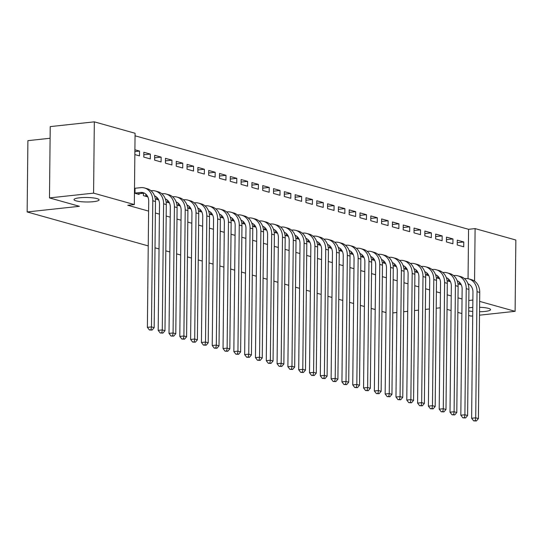 <?xml version="1.0" encoding="UTF-8"?>
<svg xmlns="http://www.w3.org/2000/svg" width="543" height="543" viewBox="0 0 543 543"><rect width="100%" height="100%" fill="white"/><g stroke="black" fill="none" stroke-linecap="round" stroke-linejoin="round"><path stroke-width="0.81" d="M468.738 307.901A12.537 2.24 0.6 0 1 471.114 307.562A12.537 2.24 0.6 0 1 472.79 307.413M479.584 307.29A12.537 2.24 0.6 0 1 490.567 309.632A12.537 2.24 0.6 0 1 484.947 311.438A12.537 2.24 0.6 0 1 479.537 311.743M79.638 197.801A12.537 2.24 0.6 0 1 92.5 197.822A12.537 2.24 0.6 0 1 99.091 199.872A12.537 2.24 0.6 0 1 93.471 201.677A12.537 2.24 0.6 0 1 80.608 201.65A12.537 2.24 0.6 0 1 74.018 199.607A12.537 2.24 0.6 0 1 79.638 197.801M468.052 278.702L468.568 229.309L135.051 135.798M468.568 229.309L475.105 228.603L515.85 240.026L515.103 311.329L479.645 301.385M50.105 138.255L27.897 140.657L27.15 211.96L148.239 245.911M27.15 211.96L79.421 206.306L49.481 197.91L50.227 126.607L94.326 121.842L135.078 133.266L134.331 204.562L93.579 193.138L94.326 121.842M386.019 312.578L381.98 311.451M375.213 309.551L371.168 308.417M364.401 306.517L360.362 305.39M353.595 303.489L349.556 302.356M342.782 300.455L338.744 299.329M331.977 297.428L327.938 296.295M321.171 294.401L317.132 293.268M310.358 291.367L306.32 290.233M299.553 288.34L295.514 287.206M288.747 285.306L284.702 284.172M277.935 282.279L273.896 281.145M267.129 279.245L263.09 278.111M256.316 276.217L252.278 275.084M245.511 273.183L241.472 272.05M234.705 270.156L230.666 269.023M223.892 267.122L219.854 265.989M213.087 264.095L209.048 262.961M202.281 261.061L198.236 259.927M191.469 258.034L187.43 256.9M180.663 255L176.624 253.873M169.85 251.972L165.812 250.839M159.045 248.938L155.006 247.812M446.482 237.128L446.434 241.947L452.916 243.766L452.971 238.947L446.482 237.128M447.14 280.799L450.459 281.729M424.864 231.067L424.816 235.886L431.298 237.705L431.352 232.886L424.864 231.067M425.529 274.738L428.848 275.668M403.252 225.006L403.198 229.825L409.687 231.644L409.734 226.825L403.252 225.006M403.911 268.676L407.23 269.606M381.634 218.944L381.58 223.764L388.069 225.583L388.116 220.763L381.634 218.944M382.292 262.615L385.611 263.545M360.016 212.883L359.968 217.702L366.45 219.521L366.498 214.702L360.016 212.883M360.674 256.554L363.993 257.484M338.398 206.822L338.35 211.641L344.832 213.46L344.886 208.641L338.398 206.822M339.063 250.493L342.382 251.423M316.786 200.761L316.732 205.58L323.221 207.399L323.268 202.58L316.786 200.761M317.445 244.431L320.764 245.361M295.168 194.699L295.114 199.519L301.603 201.338L301.65 196.518L295.168 194.699M295.826 238.37L299.145 239.3M273.55 188.638L273.502 193.457L279.984 195.276L280.032 190.457L273.55 188.638M274.208 232.309L277.527 233.246M251.932 182.577L251.884 187.396L258.366 189.215L258.42 184.396L251.932 182.577M252.597 226.248L255.916 227.184M230.32 176.516L230.266 181.335L236.755 183.154L236.802 178.335L230.32 176.516M230.979 220.193L234.298 221.123M208.702 170.461L208.648 175.274L215.137 177.093L215.184 172.274L208.702 170.461M209.36 214.132L212.68 215.062M187.084 164.4L187.036 169.212L193.518 171.031L193.566 166.212L187.084 164.4M187.742 208.071L191.061 209.001M165.466 158.339L165.418 163.151L171.9 164.97L171.955 160.158L165.466 158.339M166.131 202.01L169.45 202.939M143.854 152.278L143.8 157.09L150.289 158.909L150.336 154.097L143.854 152.278M143.42 193.22L143.4 195.636L147.832 196.878M134.331 204.562L127.795 205.274L148.599 211.105M155.373 213.005L159.411 214.139M166.178 216.033L170.217 217.166M176.984 219.067L181.023 220.193M187.797 222.094L191.835 223.227M198.602 225.128L202.641 226.255M209.408 228.155L213.453 229.289M220.22 231.189L224.259 232.316M231.026 234.216L235.065 235.35M241.839 237.243L245.877 238.377M252.644 240.277L256.683 241.411M263.45 243.305L267.489 244.438M274.263 246.339L278.301 247.472M285.068 249.366L289.107 250.499M295.874 252.4L299.919 253.533M306.686 255.427L310.725 256.561M317.492 258.461L321.531 259.595M328.305 261.488L332.343 262.622M339.11 264.522L343.149 265.656M349.916 267.55L353.955 268.683M360.728 270.584L364.767 271.717M371.534 273.611L375.573 274.744M382.34 276.645L386.385 277.772M393.152 279.672L397.191 280.806M403.958 282.706L407.997 283.833M414.771 285.733L418.809 286.867M425.576 288.761L429.615 289.894M436.382 291.795L440.421 292.928M447.194 294.822L451.233 295.955M458 297.856L462.039 298.989M134.447 193.125L139.076 194.421L139.083 193.688M134.902 149.766L139.531 151.063L139.476 155.882L134.854 154.585M155.318 198.976L158.637 199.905M154.66 155.305L154.612 160.124L161.095 161.943L161.142 157.124L154.66 155.305M176.937 205.037L180.256 205.967M176.278 161.366L176.224 166.185L182.713 168.004L182.76 163.185L176.278 161.366M198.555 211.098L201.874 212.028M197.89 167.427L197.842 172.246L204.324 174.065L204.378 169.246L197.89 167.427M220.173 217.159L223.492 218.089M219.508 173.488L219.46 178.308L225.942 180.127L225.997 175.308L219.508 173.488M241.784 223.221L245.103 224.15M241.126 179.55L241.078 184.369L247.56 186.188L247.608 181.369L241.126 179.55M263.403 229.282L266.722 230.212M262.744 185.611L262.69 190.43L269.179 192.249L269.226 187.43L262.744 185.611M285.021 235.343L288.34 236.273M284.356 191.672L284.308 196.491L290.79 198.31L290.844 193.491L284.356 191.672M306.639 241.404L309.958 242.334M305.974 197.733L305.926 202.553L312.408 204.365L312.463 199.552L305.974 197.733M328.25 247.465L331.569 248.395M327.592 203.795L327.544 208.614L334.026 210.426L334.074 205.614L327.592 203.795M349.868 253.527L353.188 254.457M349.21 209.856L349.156 214.668L355.645 216.487L355.692 211.675L349.21 209.856M371.487 259.588L374.806 260.518M370.821 215.917L370.774 220.729L377.256 222.549L377.31 217.736L370.821 215.917M393.105 265.649L396.424 266.579M392.44 221.978L392.392 226.791L398.874 228.61L398.929 223.791L392.44 221.978M414.716 271.71L418.035 272.64M414.058 228.04L414.01 232.852L420.492 234.671L420.54 229.852L414.058 228.04M436.334 277.772L439.654 278.702M435.676 234.094L435.622 238.913L442.111 240.732L442.158 235.913L435.676 234.094M457.953 283.826L461.272 284.763M457.287 240.155L457.24 244.974L463.722 246.793L463.776 241.974L457.287 240.155M474.555 281.111L475.105 228.603M468.657 315.442L470.998 316.101L472.702 315.917M479.496 315.178L515.103 311.329M49.481 197.91L93.579 193.138M472.749 311.478A12.537 2.24 0.6 0 1 468.704 310.901M468.813 300.503L472.872 300.062M440.271 307.793L436.212 308.227M429.418 308.967L425.359 309.401M418.565 310.141L414.506 310.576M407.712 311.315L403.653 311.75M396.858 312.49L392.806 312.924M461.889 313.542L457.851 312.408M451.077 310.515L447.038 309.381M134.881 151.565L139.531 151.063M143.827 154.796L150.336 154.097M154.633 157.83L161.142 157.124M165.439 160.857L171.955 160.158M176.251 163.891L182.76 163.185M187.057 166.918L193.566 166.212M197.869 169.952L204.378 169.246M208.675 172.979L215.184 172.274M219.481 176.013L225.997 175.308M230.293 179.041L236.802 178.335M241.099 182.075L247.608 181.369M251.904 185.102L258.42 184.396M262.717 188.136L269.226 187.43M273.523 191.163L280.032 190.457M284.335 194.197L290.844 193.491M295.141 197.224L301.65 196.518M305.947 200.252L312.463 199.552M316.759 203.286L323.268 202.58M327.565 206.313L334.074 205.614M338.37 209.347L344.886 208.641M349.183 212.374L355.692 211.675M359.989 215.408L366.498 214.702M370.801 218.435L377.31 217.736M381.607 221.469L388.116 220.763M392.413 224.497L398.929 223.791M403.225 227.531L409.734 226.825M414.031 230.558L420.54 229.852M424.836 233.592L431.352 232.886M435.649 236.619L442.158 235.913M446.455 239.653L452.971 238.947M457.267 242.68L463.776 241.974M137.318 193.932L143.338 193.227A9.794 8.023 105.7 0 1 144.492 193.199M134.99 193.077L140.637 192.466A9.794 8.023 105.7 0 1 143.182 192.67A9.794 8.023 105.7 0 1 148.707 201.222L147.384 327.348L151.47 326.906L152.787 200.781A14.688 12.041 -74.3 0 0 144.506 187.959A14.688 12.041 -74.3 0 0 140.691 187.647L135.044 188.258L134.99 193.077L134.447 193.091M134.501 188.278L135.044 188.258M151.029 329.771L149.393 329.947L152.108 330.069L151.029 329.771L151.47 326.906L154.171 327.66L155.488 201.534A14.688 12.041 -74.3 0 0 147.207 188.713L144.506 187.959M154.171 327.66L152.108 330.069M149.393 329.947L147.384 327.348M145.823 194.116L145.802 196.111L147.343 195.942M145.802 196.111L145.151 196.125M154.531 195.88A9.794 8.023 105.7 0 1 159.513 204.249L158.189 330.375L162.276 329.934L163.599 203.808A14.688 12.041 -74.3 0 0 155.312 190.987A14.688 12.041 -74.3 0 0 151.497 190.681L150.995 190.736M154.653 196.22A9.794 8.023 105.7 0 1 155.298 196.227M161.834 332.798L160.199 332.974L162.914 333.103L161.834 332.798L162.276 329.934L164.977 330.694L166.301 204.568A14.688 12.041 -74.3 0 0 158.013 191.747L155.312 190.987M164.977 330.694L162.914 333.103M160.199 332.974L158.189 330.375M156.628 197.15L156.608 199.138L158.149 198.976M156.608 199.138L155.963 199.159M165.343 198.914A9.794 8.023 105.7 0 1 170.319 207.283L169.002 333.409L173.081 332.961L174.405 206.835A14.688 12.041 -74.3 0 0 166.117 194.021A14.688 12.041 -74.3 0 0 162.303 193.708L161.807 193.763M165.466 199.247A9.794 8.023 105.7 0 1 166.11 199.261M172.64 335.832L171.011 336.008L173.726 336.131L172.64 335.832L173.081 332.961L175.783 333.721L177.106 207.596A14.688 12.041 -74.3 0 0 168.819 194.774L166.117 194.021M175.783 333.721L173.726 336.131M171.011 336.008L169.002 333.409M167.441 200.177L167.42 202.172L168.954 202.003M167.42 202.172L166.769 202.186M176.149 201.942A9.794 8.023 105.7 0 1 181.131 210.311L179.808 336.436L183.894 335.995L185.211 209.869A14.688 12.041 -74.3 0 0 176.93 197.048A14.688 12.041 -74.3 0 0 173.115 196.742L172.613 196.797M176.271 202.281A9.794 8.023 105.7 0 1 176.916 202.288M183.453 338.859L181.817 339.036L184.532 339.165L183.453 338.859L183.894 335.995L186.595 336.755L187.912 210.63A14.688 12.041 -74.3 0 0 179.631 197.808L176.93 197.048M186.595 336.755L184.532 339.165M181.817 339.036L179.808 336.436M178.247 203.211L178.226 205.2L179.767 205.037M178.226 205.2L177.575 205.22M186.962 204.976A9.794 8.023 105.7 0 1 191.937 213.338L190.613 339.463L194.699 339.022L196.023 212.897A14.688 12.041 -74.3 0 0 187.735 200.082A14.688 12.041 -74.3 0 0 183.921 199.77L183.419 199.824M187.077 205.308A9.794 8.023 105.7 0 1 187.722 205.322M194.258 341.886L192.629 342.07L195.337 342.192L194.258 341.886L194.699 339.022L197.401 339.782L198.724 213.657A14.688 12.041 -74.3 0 0 190.437 200.835L187.735 200.082M197.401 339.782L195.337 342.192M192.629 342.07L190.613 339.463M189.052 206.238L189.032 208.234L190.573 208.064M189.032 208.234L188.387 208.247M197.767 208.003A9.794 8.023 105.7 0 1 202.743 216.372L201.426 342.497L205.505 342.056L206.829 215.931A14.688 12.041 -74.3 0 0 198.548 203.109A14.688 12.041 -74.3 0 0 194.733 202.804L194.231 202.858M197.89 208.342A9.794 8.023 105.7 0 1 198.534 208.349M205.071 344.92L203.435 345.097L206.15 345.226L205.071 344.92L205.505 342.056L208.213 342.809L209.53 216.684A14.688 12.041 -74.3 0 0 201.249 203.869L198.548 203.109M208.213 342.809L206.15 345.226M203.435 345.097L201.426 342.497M199.865 209.272L199.844 211.261L201.385 211.091M199.844 211.261L199.193 211.281M208.573 211.037A9.794 8.023 105.7 0 1 213.555 219.399L212.232 345.524L216.318 345.083L217.634 218.958A14.688 12.041 -74.3 0 0 209.354 206.143A14.688 12.041 -74.3 0 0 205.539 205.831L205.037 205.885M208.695 211.37A9.794 8.023 105.7 0 1 209.34 211.376M215.876 347.948L214.241 348.124L216.956 348.253L215.876 347.948L216.318 345.083L219.019 345.843L220.343 219.718A14.688 12.041 -74.3 0 0 212.055 206.897L209.354 206.143M219.019 345.843L216.956 348.253M214.241 348.124L212.232 345.524M210.67 212.299L210.65 214.288L212.191 214.125M210.65 214.288L209.998 214.309M219.386 214.064A9.794 8.023 105.7 0 1 224.361 222.433L223.044 348.558L227.123 348.117L228.447 221.992A14.688 12.041 -74.3 0 0 220.159 209.17A14.688 12.041 -74.3 0 0 216.345 208.865L215.843 208.919M219.508 214.404A9.794 8.023 105.7 0 1 220.153 214.41M226.682 350.982L225.053 351.158L227.768 351.287L226.682 350.982L227.123 348.117L229.825 348.871L231.148 222.745A14.688 12.041 -74.3 0 0 222.861 209.931L220.159 209.17M229.825 348.871L227.768 351.287M225.053 351.158L223.044 348.558M221.483 215.327L221.456 217.322L222.997 217.152M221.456 217.322L220.811 217.336M230.191 217.098A9.794 8.023 105.7 0 1 235.173 225.46L233.85 351.586L237.936 351.145L239.253 225.019A14.688 12.041 -74.3 0 0 230.972 212.204A14.688 12.041 -74.3 0 0 227.157 211.892L226.655 211.946M230.313 217.431A9.794 8.023 105.7 0 1 230.958 217.438M237.495 354.009L235.859 354.185L238.574 354.314L237.495 354.009L237.936 351.145L240.637 351.905L241.954 225.779A14.688 12.041 -74.3 0 0 233.673 212.958L230.972 212.204M240.637 351.905L238.574 354.314M235.859 354.185L233.85 351.586M232.289 218.361L232.268 220.349L233.809 220.186M232.268 220.349L231.617 220.37M240.997 220.125A9.794 8.023 105.7 0 1 245.979 228.494L244.655 354.62L248.742 354.179L250.065 228.053A14.688 12.041 -74.3 0 0 241.778 215.232A14.688 12.041 -74.3 0 0 237.963 214.926L237.461 214.98M241.119 220.465A9.794 8.023 105.7 0 1 241.764 220.472M248.3 357.043L246.665 357.219L249.38 357.348L248.3 357.043L248.742 354.179L251.443 354.932L252.766 228.807A14.688 12.041 -74.3 0 0 244.479 215.992L241.778 215.232M251.443 354.932L249.38 357.348M246.665 357.219L244.655 354.62M243.094 221.388L243.074 223.383L244.615 223.214M243.074 223.383L242.429 223.397M251.809 223.153A9.794 8.023 105.7 0 1 256.785 231.522L255.468 357.647L259.547 357.206L260.871 231.08A14.688 12.041 -74.3 0 0 252.583 218.266A14.688 12.041 -74.3 0 0 248.769 217.953L248.273 218.008M251.932 223.492A9.794 8.023 105.7 0 1 252.576 223.499M259.106 360.07L257.477 360.247L260.192 360.376L259.106 360.07L259.547 357.206L262.249 357.966L263.572 231.841A14.688 12.041 -74.3 0 0 255.285 219.019L252.583 218.266M262.249 357.966L260.192 360.376M257.477 360.247L255.468 357.647M253.907 224.422L253.886 226.411L255.42 226.248M253.886 226.411L253.235 226.431M262.615 226.187A9.794 8.023 105.7 0 1 267.597 234.556L266.274 360.681L270.36 360.24L271.676 234.114A14.688 12.041 -74.3 0 0 263.396 221.293A14.688 12.041 -74.3 0 0 259.581 220.987L259.079 221.042M262.737 226.526A9.794 8.023 105.7 0 1 263.382 226.533M269.919 363.104L268.283 363.281L270.998 363.403L269.919 363.104L270.36 360.24L273.061 360.993L274.378 234.868A14.688 12.041 -74.3 0 0 266.097 222.053L263.396 221.293M273.061 360.993L270.998 363.403M268.283 363.281L266.274 360.681M264.712 227.449L264.692 229.445L266.233 229.275M264.692 229.445L264.041 229.458M273.428 229.214A9.794 8.023 105.7 0 1 278.403 237.583L277.079 363.708L281.165 363.267L282.489 237.142A14.688 12.041 -74.3 0 0 274.201 224.32A14.688 12.041 -74.3 0 0 270.387 224.015L269.885 224.069M273.543 229.553A9.794 8.023 105.7 0 1 274.188 229.56M280.724 366.131L279.095 366.308L281.803 366.437L280.724 366.131L281.165 363.267L283.867 364.027L285.19 237.902A14.688 12.041 -74.3 0 0 276.903 225.08L274.201 224.32M283.867 364.027L281.803 366.437M279.095 366.308L277.079 363.708M275.518 230.483L275.498 232.472L277.039 232.309M275.498 232.472L274.853 232.492M284.233 232.248A9.794 8.023 105.7 0 1 289.209 240.617L287.892 366.742L291.971 366.301L293.295 240.176A14.688 12.041 -74.3 0 0 285.014 227.354A14.688 12.041 -74.3 0 0 281.199 227.049L280.697 227.103M284.356 232.587A9.794 8.023 105.7 0 1 285 232.594M291.537 369.165L289.901 369.342L292.616 369.464L291.537 369.165L291.971 366.301L294.679 367.054L295.996 240.929A14.688 12.041 -74.3 0 0 287.715 228.114L285.014 227.354M294.679 367.054L292.616 369.464M289.901 369.342L287.892 366.742M286.331 233.51L286.31 235.506L287.851 235.336M286.31 235.506L285.659 235.519M295.039 235.275A9.794 8.023 105.7 0 1 300.021 243.644L298.698 369.769L302.784 369.328L304.1 243.203A14.688 12.041 -74.3 0 0 295.82 230.381A14.688 12.041 -74.3 0 0 292.005 230.076L291.503 230.13M295.161 235.614A9.794 8.023 105.7 0 1 295.806 235.621M302.342 372.193L300.707 372.369L303.422 372.498L302.342 372.193L302.784 369.328L305.485 370.088L306.809 243.963A14.688 12.041 -74.3 0 0 298.521 231.142L295.82 230.381M305.485 370.088L303.422 372.498M300.707 372.369L298.698 369.769M297.136 236.544L297.116 238.533L298.657 238.37M297.116 238.533L296.464 238.553M305.852 238.309A9.794 8.023 105.7 0 1 310.827 246.678L309.51 372.803L313.589 372.362L314.913 246.237A14.688 12.041 -74.3 0 0 306.625 233.415A14.688 12.041 -74.3 0 0 302.811 233.11L302.308 233.164M305.974 238.649A9.794 8.023 105.7 0 1 306.619 238.655M313.148 375.227L311.519 375.403L314.234 375.525L313.148 375.227L313.589 372.362L316.291 373.116L317.614 246.99A14.688 12.041 -74.3 0 0 309.327 234.176L306.625 233.415M316.291 373.116L314.234 375.525M311.519 375.403L309.51 372.803M307.949 239.572L307.922 241.567L309.462 241.397M307.922 241.567L307.277 241.581M316.657 241.336A9.794 8.023 105.7 0 1 321.639 249.705L320.316 375.831L324.402 375.389L325.719 249.264A14.688 12.041 -74.3 0 0 317.438 236.443A14.688 12.041 -74.3 0 0 313.623 236.137L313.121 236.191M316.779 241.676A9.794 8.023 105.7 0 1 317.424 241.683M323.961 378.254L322.325 378.43L325.04 378.559L323.961 378.254L324.402 375.389L327.103 376.15L328.42 250.024A14.688 12.041 -74.3 0 0 320.139 237.203L317.438 236.443M327.103 376.15L325.04 378.559M322.325 378.43L320.316 375.831M318.755 242.606L318.734 244.594L320.275 244.431M318.734 244.594L318.083 244.615M327.463 244.37A9.794 8.023 105.7 0 1 332.445 252.739L331.121 378.865L335.207 378.423L336.531 252.298A14.688 12.041 -74.3 0 0 328.243 239.477A14.688 12.041 -74.3 0 0 324.429 239.164L323.927 239.219M327.585 244.71A9.794 8.023 105.7 0 1 328.23 244.717M334.766 381.288L333.13 381.464L335.846 381.586L334.766 381.288L335.207 378.423L337.909 379.177L339.232 253.052A14.688 12.041 -74.3 0 0 330.945 240.23L328.243 239.477M337.909 379.177L335.846 381.586M333.13 381.464L331.121 378.865M329.56 245.633L329.54 247.628L331.081 247.459M329.54 247.628L328.895 247.642M338.275 247.398A9.794 8.023 105.7 0 1 343.251 255.767L341.934 381.892L346.013 381.451L347.337 255.325A14.688 12.041 -74.3 0 0 339.049 242.504A14.688 12.041 -74.3 0 0 335.235 242.198L334.739 242.253M338.398 247.737A9.794 8.023 105.7 0 1 339.042 247.744M345.572 384.315L343.943 384.492L346.658 384.62L345.572 384.315L346.013 381.451L348.715 382.211L350.038 256.086A14.688 12.041 -74.3 0 0 341.751 243.264L339.049 242.504M348.715 382.211L346.658 384.62M343.943 384.492L341.934 381.892M340.373 248.667L340.352 250.656L341.886 250.493M340.352 250.656L339.701 250.676M349.081 250.432A9.794 8.023 105.7 0 1 354.063 258.801L352.74 384.926L356.826 384.478L358.142 258.353A14.688 12.041 -74.3 0 0 349.862 245.538A14.688 12.041 -74.3 0 0 346.047 245.226L345.545 245.28M349.203 250.764A9.794 8.023 105.7 0 1 349.848 250.778M356.384 387.349L354.749 387.526L357.464 387.648L356.384 387.349L356.826 384.478L359.527 385.238L360.844 259.113A14.688 12.041 -74.3 0 0 352.563 246.291L349.862 245.538M359.527 385.238L357.464 387.648M354.749 387.526L352.74 384.926M351.178 251.694L351.158 253.69L352.699 253.52M351.158 253.69L350.506 253.703M359.894 253.459A9.794 8.023 105.7 0 1 364.869 261.828L363.545 387.953L367.631 387.512L368.955 261.387A14.688 12.041 -74.3 0 0 360.667 248.565A14.688 12.041 -74.3 0 0 356.853 248.26L356.351 248.314M360.009 253.798A9.794 8.023 105.7 0 1 360.654 253.805M367.19 390.376L365.561 390.553L368.269 390.682L367.19 390.376L367.631 387.512L370.333 388.272L371.656 262.147A14.688 12.041 -74.3 0 0 363.369 249.325L360.667 248.565M370.333 388.272L368.269 390.682M365.561 390.553L363.545 387.953M361.984 254.728L361.964 256.717L363.505 256.554M361.964 256.717L361.319 256.737M370.699 256.493A9.794 8.023 105.7 0 1 375.675 264.862L374.358 390.987L378.437 390.539L379.761 264.414A14.688 12.041 -74.3 0 0 371.48 251.599A14.688 12.041 -74.3 0 0 367.665 251.287L367.163 251.341M370.821 256.825A9.794 8.023 105.7 0 1 371.466 256.839M378.003 393.41L376.367 393.587L379.082 393.709L378.003 393.41L378.437 390.539L381.145 391.299L382.462 265.174A14.688 12.041 -74.3 0 0 374.181 252.352L371.48 251.599M381.145 391.299L379.082 393.709M376.367 393.587L374.358 390.987M372.797 257.755L372.776 259.751L374.317 259.581M372.776 259.751L372.125 259.764M381.505 259.52A9.794 8.023 105.7 0 1 386.487 267.889L385.163 394.014L389.25 393.573L390.566 267.448A14.688 12.041 -74.3 0 0 382.286 254.626A14.688 12.041 -74.3 0 0 378.471 254.321L377.969 254.375M381.627 259.859A9.794 8.023 105.7 0 1 382.272 259.866M388.808 396.438L387.173 396.614L389.888 396.743L388.808 396.438L389.25 393.573L391.951 394.333L393.275 268.208A14.688 12.041 -74.3 0 0 384.987 255.386L382.286 254.626M391.951 394.333L389.888 396.743M387.173 396.614L385.163 394.014M383.602 260.789L383.582 262.778L385.123 262.615M383.582 262.778L382.93 262.798M392.317 262.554A9.794 8.023 105.7 0 1 397.293 270.916L395.976 397.042L400.055 396.6L401.379 270.475A14.688 12.041 -74.3 0 0 393.091 257.66A14.688 12.041 -74.3 0 0 389.277 257.348L388.774 257.402M392.44 262.887A9.794 8.023 105.7 0 1 393.084 262.9M399.614 399.465L397.985 399.648L400.7 399.77L399.614 399.465L400.055 396.6L402.757 397.361L404.08 271.235A14.688 12.041 -74.3 0 0 395.793 258.414L393.091 257.66M402.757 397.361L400.7 399.77M397.985 399.648L395.976 397.042M394.415 263.817L394.388 265.812L395.928 265.642M394.388 265.812L393.743 265.826M403.123 265.581A9.794 8.023 105.7 0 1 408.105 273.95L406.782 400.076L410.868 399.634L412.185 273.509A14.688 12.041 -74.3 0 0 403.904 260.688A14.688 12.041 -74.3 0 0 400.089 260.382L399.587 260.436M403.245 265.921A9.794 8.023 105.7 0 1 403.89 265.927M410.427 402.499L408.791 402.675L411.506 402.804L410.427 402.499L410.868 399.634L413.569 400.388L414.886 274.263A14.688 12.041 -74.3 0 0 406.605 261.448L403.904 260.688M413.569 400.388L411.506 402.804M408.791 402.675L406.782 400.076M405.221 266.844L405.2 268.839L406.741 268.67M405.2 268.839L404.549 268.86M413.929 268.615A9.794 8.023 105.7 0 1 418.911 276.978L417.587 403.103L421.673 402.662L422.997 276.536A14.688 12.041 -74.3 0 0 414.709 263.722A14.688 12.041 -74.3 0 0 410.895 263.409L410.393 263.464M414.051 268.948A9.794 8.023 105.7 0 1 414.696 268.955M421.232 405.526L419.596 405.702L422.311 405.831L421.232 405.526L421.673 402.662L424.375 403.422L425.698 277.297A14.688 12.041 -74.3 0 0 417.411 264.475L414.709 263.722M424.375 403.422L422.311 405.831M419.596 405.702L417.587 403.103M416.026 269.878L416.006 271.867L417.547 271.704M416.006 271.867L415.361 271.887M424.741 271.643A9.794 8.023 105.7 0 1 429.717 280.012L428.4 406.137L432.479 405.696L433.803 279.57A14.688 12.041 -74.3 0 0 425.515 266.749A14.688 12.041 -74.3 0 0 421.701 266.443L421.205 266.498M424.864 271.982A9.794 8.023 105.7 0 1 425.508 271.989M432.038 408.56L430.409 408.736L433.124 408.865L432.038 408.56L432.479 405.696L435.181 406.449L436.504 280.324A14.688 12.041 -74.3 0 0 428.217 267.509L425.515 266.749M435.181 406.449L433.124 408.865M430.409 408.736L428.4 406.137M426.839 272.905L426.818 274.901L428.352 274.731M426.818 274.901L426.167 274.914M435.547 274.677A9.794 8.023 105.7 0 1 440.529 283.039L439.206 409.164L443.292 408.723L444.608 282.598A14.688 12.041 -74.3 0 0 436.328 269.783A14.688 12.041 -74.3 0 0 432.513 269.471L432.011 269.525M435.669 275.009A9.794 8.023 105.7 0 1 436.314 275.016M442.85 411.587L441.215 411.764L443.93 411.893L442.85 411.587L443.292 408.723L445.993 409.483L447.31 283.358A14.688 12.041 -74.3 0 0 439.029 270.536L436.328 269.783M445.993 409.483L443.93 411.893M441.215 411.764L439.206 409.164M437.644 275.939L437.624 277.928L439.165 277.765M437.624 277.928L436.972 277.948M446.36 277.704A9.794 8.023 105.7 0 1 451.335 286.073L450.011 412.198L454.097 411.757L455.421 285.632A14.688 12.041 -74.3 0 0 447.133 272.81A14.688 12.041 -74.3 0 0 443.319 272.505L442.816 272.559M446.475 278.043A9.794 8.023 105.7 0 1 447.12 278.05M453.656 414.621L452.027 414.798L454.735 414.92L453.656 414.621L454.097 411.757L456.799 412.51L458.122 286.385A14.688 12.041 -74.3 0 0 449.835 273.57L447.133 272.81M456.799 412.51L454.735 414.92M452.027 414.798L450.011 412.198M448.45 278.966L448.43 280.962L449.971 280.792M448.43 280.962L447.785 280.975M457.165 280.731A9.794 8.023 105.7 0 1 462.141 289.1L460.824 415.225L464.903 414.784L466.227 288.659A14.688 12.041 -74.3 0 0 457.946 275.844A14.688 12.041 -74.3 0 0 454.131 275.532L453.629 275.586M457.287 281.07A9.794 8.023 105.7 0 1 457.932 281.077M464.469 417.648L462.833 417.825L465.548 417.954L464.469 417.648L464.903 414.784L467.611 415.544L468.928 289.419A14.688 12.041 -74.3 0 0 460.647 276.597L457.946 275.844M467.611 415.544L465.548 417.954M462.833 417.825L460.824 415.225M459.263 282L459.242 283.989L460.783 283.826M459.242 283.989L458.591 284.009M467.971 283.765A9.794 8.023 105.7 0 1 472.953 292.134L471.629 418.259L475.716 417.818L477.032 291.693A14.688 12.041 -74.3 0 0 468.752 278.871A14.688 12.041 -74.3 0 0 464.937 278.566L464.435 278.62M468.093 284.104A9.794 8.023 105.7 0 1 468.738 284.111M475.274 420.682L473.639 420.859L476.354 420.981L475.274 420.682L475.716 417.818L478.417 418.572L479.74 292.446A14.688 12.041 -74.3 0 0 471.453 279.631L468.752 278.871M478.417 418.572L476.354 420.981M473.639 420.859L471.629 418.259M140.637 192.466L143.338 193.227M152.787 200.781L155.488 201.534M163.599 203.808L166.301 204.568M174.405 206.835L177.106 207.596M185.211 209.869L187.912 210.63M196.023 212.897L198.724 213.657M206.829 215.931L209.53 216.684M217.634 218.958L220.343 219.718M228.447 221.992L231.148 222.745M239.253 225.019L241.954 225.779M250.065 228.053L252.766 228.807M260.871 231.08L263.572 231.841M271.676 234.114L274.378 234.868M282.489 237.142L285.19 237.902M293.295 240.176L295.996 240.929M304.1 243.203L306.809 243.963M314.913 246.237L317.614 246.99M325.719 249.264L328.42 250.024M336.531 252.298L339.232 253.052M347.337 255.325L350.038 256.086M358.142 258.353L360.844 259.113M368.955 261.387L371.656 262.147M379.761 264.414L382.462 265.174M390.566 267.448L393.275 268.208M401.379 270.475L404.08 271.235M412.185 273.509L414.886 274.263M422.997 276.536L425.698 277.297M433.803 279.57L436.504 280.324M444.608 282.598L447.31 283.358M455.421 285.632L458.122 286.385M466.227 288.659L468.928 289.419M477.032 291.693L479.74 292.446"/></g></svg>
